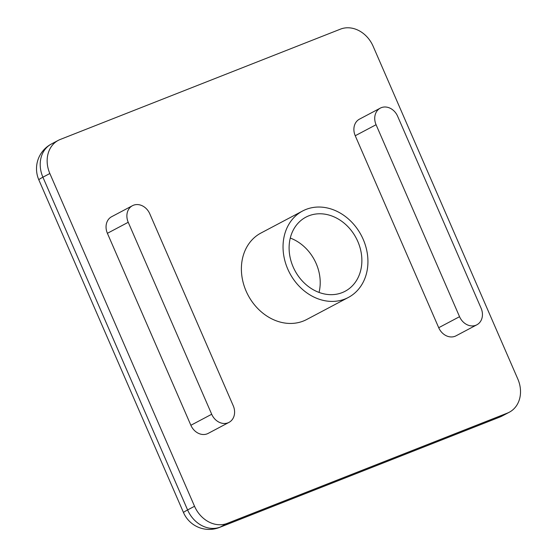 <?xml version="1.0" encoding="UTF-8"?>
<svg xmlns="http://www.w3.org/2000/svg" width="557" height="557" viewBox="0 0 557 557"><rect width="100%" height="100%" fill="white"/><g stroke="black" fill="none" stroke-linecap="round" stroke-linejoin="round"><path stroke-width="0.84" d="M357.817 241.494A41.921 34.673 -117.9 0 1 345.096 291.276A41.921 34.673 -117.9 0 1 294.841 270.444A41.921 34.673 -117.9 0 1 305.877 217.167A41.921 34.673 -117.9 0 1 357.817 241.494M319.043 292.425A41.921 34.673 62.1 0 0 316.16 263.538A41.921 34.673 62.1 0 0 290.274 238.062M363.206 239.378A48.912 40.452 62.1 0 0 302.611 210.992A48.912 40.452 62.1 0 0 289.731 273.146A48.912 40.452 62.1 0 0 348.369 297.452A48.912 40.452 62.1 0 0 363.206 239.378M348.369 297.452L306.712 319.495A48.912 40.452 -117.9 0 1 248.081 295.189A48.912 40.452 -117.9 0 1 260.954 233.035L302.611 210.992M49.852 173.519A27.947 23.116 -117.9 0 1 58.332 140.336A27.947 23.116 -117.9 0 1 60.274 139.445L340.445 29.145A27.947 23.116 -117.9 0 1 373.127 46.259L517.815 379.011A27.947 23.116 -117.9 0 1 509.335 412.201A27.947 23.116 -117.9 0 1 507.392 413.092L500.451 416.768A27.947 15.645 68.5 0 1 499.559 417.172L499.559 417.172A27.947 27.947 0 0 0 502.393 415.87L502.393 415.87A27.947 23.116 -117.9 0 1 500.451 416.768L220.28 527.061A27.947 23.116 -117.9 0 1 187.598 509.947A27.947 1.448 156.5 0 0 183.518 512.607A27.947 27.947 0 0 0 219.388 527.472L219.388 527.472A27.947 15.645 -111.5 0 0 220.28 527.061L227.221 523.385A27.947 23.116 -117.9 0 1 194.539 506.271L187.598 509.947L42.91 177.196A27.947 23.116 -117.9 0 1 51.39 144.005L51.39 144.005A27.947 27.947 0 0 0 38.83 179.855A27.947 1.448 -23.5 0 1 42.91 177.196L49.852 173.519L194.539 506.271M227.221 523.385L507.392 413.092M476.855 324.801L456.03 335.822A13.974 11.558 -117.9 0 1 438.714 327.711L355.241 135.741A13.974 11.558 -117.9 0 1 359.481 119.142L380.313 108.121A13.974 11.558 62.1 0 0 376.072 124.719L459.546 316.689A13.974 11.558 62.1 0 0 476.855 324.801A13.974 11.558 62.1 0 0 481.095 308.202L397.621 116.232A13.974 11.558 62.1 0 0 380.313 108.121M229.011 422.366L208.186 433.388A13.974 11.558 -117.9 0 1 190.87 425.276L107.397 233.306A13.974 11.558 -117.9 0 1 111.637 216.715L132.469 205.693A13.974 11.558 62.1 0 0 128.228 222.285L211.702 414.255A13.974 11.558 62.1 0 0 229.011 422.366A13.974 11.558 62.1 0 0 233.251 405.774L149.777 213.797A13.974 11.558 62.1 0 0 132.469 205.693M190.87 425.276L211.702 414.255M107.397 233.306L128.228 222.285M355.241 135.741L376.072 124.719M438.714 327.711L459.546 316.689M58.332 140.336L51.39 144.005M183.518 512.607L38.83 179.855M509.335 412.201L502.393 415.87M499.559 417.172L219.388 527.472"/></g></svg>
